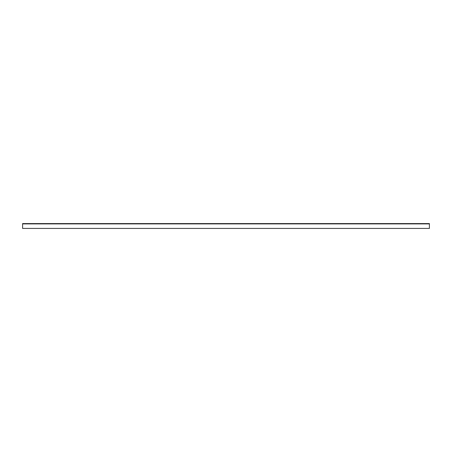<?xml version="1.0" encoding="UTF-8"?>
<svg xmlns="http://www.w3.org/2000/svg" width="452" height="452" viewBox="0 0 452 452"><rect width="100%" height="100%" fill="white"/><g stroke="black" fill="none" stroke-linecap="round" stroke-linejoin="round"><path stroke-width="0.68" d="M429.4 227.774L429.4 228.424L22.6 228.424L22.6 223.904L429.4 223.904L429.4 227.774M22.6 223.904L22.6 223.576L429.4 223.576L429.4 223.904"/></g></svg>
